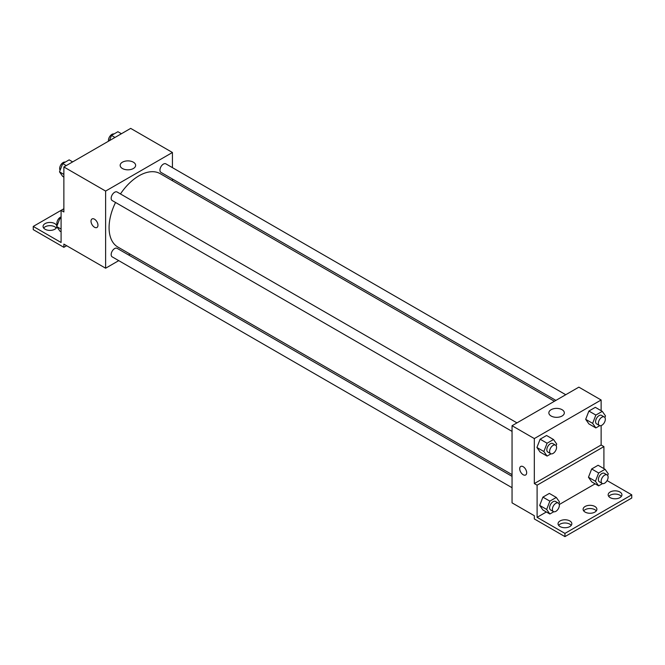 <?xml version="1.0" encoding="UTF-8"?>
<svg xmlns="http://www.w3.org/2000/svg" width="665" height="665" viewBox="0 0 665 665"><rect width="100%" height="100%" fill="white"/><g stroke="black" fill="none" stroke-linecap="round" stroke-linejoin="round"><path stroke-width="1" d="M63.873 208.752L61.089 210.356L61.089 242.501L33.25 226.424L61.089 210.356L63.873 211.96L63.873 166.965L130.681 128.387L172.435 152.493L172.435 167.647M94.488 227.231A4.921 2.843 60 0 1 91.28 222.891A4.921 2.843 60 0 1 92.028 218.951A4.921 2.843 60 0 1 96.949 221.794A4.921 2.843 60 0 1 96.949 227.472A4.921 2.843 60 0 1 94.488 227.231M33.25 226.424L33.25 229.641L63.873 247.322L63.873 244.105L105.627 268.211L105.627 191.071L63.873 166.965M516.971 422.874L117.106 192.01A4.921 2.843 120 0 0 113.316 193.332A4.921 2.843 120 0 0 111.163 198.286A4.921 2.843 120 0 0 112.186 200.539L512.05 431.394M512.05 476.348L117.106 248.328A4.921 2.843 120 0 0 113.316 249.649A4.921 2.843 120 0 0 111.163 254.604A4.921 2.843 120 0 0 112.186 256.856L512.05 487.711M130.074 254.097L128.586 254.961M118.744 260.638L105.627 268.211M172.435 179.01L172.435 180.73M105.627 191.071L172.435 152.493M565.74 394.719L165.876 163.856A4.921 2.843 120 0 0 162.085 165.178A4.921 2.843 120 0 0 159.941 170.124A4.921 2.843 120 0 0 160.955 172.376L555.898 400.397M554.411 401.261L160.215 173.673A42.361 24.455 120 0 0 120.456 193.947M115.535 202.468A42.361 24.455 120 0 0 109.077 227.646A42.361 24.455 120 0 0 117.855 247.039L512.05 474.627M133.374 162.194A7.739 4.472 180 0 1 135.635 165.352A7.739 4.472 180 0 1 127.896 169.824A7.739 4.472 180 0 1 120.157 165.352A7.739 4.472 180 0 1 124.937 161.221A7.739 4.472 180 0 1 133.374 162.194M92.036 218.951A4.921 2.843 -120 0 0 91.28 222.891A4.921 2.843 -120 0 0 94.497 227.231A4.921 2.843 -120 0 0 96.957 227.472M63.873 247.322L66.658 245.718M43.649 228.037A6.891 3.982 180 0 1 54.821 226.832A6.891 3.982 180 0 1 56.251 228.037M56.824 226.723A6.891 3.982 180 0 1 49.7 230.406A6.891 3.982 180 0 1 43.067 226.424A6.891 3.982 180 0 1 47.315 222.75A6.891 3.982 180 0 1 54.821 223.615A6.891 3.982 180 0 1 56.833 226.266M601.127 425.592L601.127 445.001L534.319 483.571L537.104 485.184L537.104 517.328L564.942 533.396L564.942 536.613L534.319 518.933L534.319 515.716L512.05 502.856L512.05 425.716L578.858 387.146L601.127 399.998L601.127 410.687M520.728 466.456A4.921 2.843 -120 0 0 519.972 470.396A4.921 2.843 -120 0 0 523.189 474.735A4.921 2.843 60 0 1 519.972 470.396A4.921 2.843 60 0 1 520.728 466.456A4.921 2.843 60 0 1 525.649 469.299A4.921 2.843 60 0 1 525.649 474.976A4.921 2.843 60 0 1 523.189 474.735A4.921 2.843 -120 0 0 525.649 474.976M534.319 483.571L534.319 438.576L512.05 425.716M585.682 419.332L588.899 423.904L585.682 419.332L588.899 411.053L585.682 419.332L592.64 423.356L595.857 415.068L602.282 411.352L605.499 415.933L604.884 417.52M595.325 407.337L588.899 411.053L595.325 407.337L602.282 411.352M536.913 447.495L540.121 452.067L536.913 447.495L540.121 439.208L536.913 447.495L543.87 451.51L547.087 443.223L553.513 439.515L556.73 444.087L556.106 445.675M546.555 435.492L540.121 439.208L546.555 435.492L553.513 439.515M534.319 438.576L601.127 399.998M562.066 409.698A7.739 4.472 180 0 1 564.327 412.857A7.739 4.472 180 0 1 556.588 417.329A7.739 4.472 180 0 1 548.849 412.857A7.739 4.472 180 0 1 553.629 408.726A7.739 4.472 180 0 1 562.066 409.698M601.127 445.001L603.911 446.606L603.911 468.609M607.095 480.587L631.75 494.827L631.75 498.035L564.942 536.613M631.75 494.827L564.942 533.396M583.695 510.895A6.891 3.982 180 0 1 594.867 509.689A6.891 3.982 180 0 1 596.297 510.895M608.749 496.431A6.891 3.982 180 0 1 615.05 494.062A6.891 3.982 180 0 1 621.351 496.431M558.642 525.358A6.891 3.982 180 0 1 564.942 522.989A6.891 3.982 180 0 1 571.243 525.358M603.911 446.606L537.104 485.184M539.697 505.417L542.906 509.988L539.697 505.417L542.906 497.129L539.697 505.417L546.655 509.432L549.864 501.144L556.297 497.437L559.514 502.008L558.891 503.596M549.34 493.422L542.906 497.129L549.34 493.422L556.297 497.437M588.467 477.254L591.675 481.826L588.467 477.254L591.675 468.975L588.467 477.254L595.424 481.277L598.641 472.99L605.067 469.282L608.284 473.854L607.66 475.442M598.109 465.259L591.675 468.975L598.109 465.259L605.067 469.282M595.133 483.821L559.273 504.527M546.364 511.983L537.104 517.328M594.867 506.472A6.891 3.982 180 0 1 596.887 509.29A6.891 3.982 180 0 1 589.996 513.264A6.891 3.982 180 0 1 583.105 509.29A6.891 3.982 180 0 1 587.361 505.616A6.891 3.982 180 0 1 594.867 506.472M610.179 497.636A6.891 3.982 180 0 1 608.159 494.827A6.891 3.982 180 0 1 615.05 490.845A6.891 3.982 180 0 1 621.933 494.827A6.891 3.982 180 0 1 617.685 498.501A6.891 3.982 180 0 1 610.179 497.636M560.071 526.564A6.891 3.982 180 0 1 558.051 523.754A6.891 3.982 180 0 1 564.942 519.772A6.891 3.982 180 0 1 571.833 523.754A6.891 3.982 180 0 1 567.577 527.428A6.891 3.982 180 0 1 560.071 526.564M550.994 453.821L547.087 456.082L543.87 451.51M555.541 445.143L552.756 443.538A4.921 2.843 120 0 0 548.966 444.852A4.921 2.843 120 0 0 546.821 449.806A4.921 2.843 120 0 0 547.835 452.059L550.62 453.663A4.921 2.843 120 0 0 555.541 450.828A4.921 2.843 120 0 0 555.541 445.143A4.921 2.843 120 0 0 551.75 446.464A4.921 2.843 120 0 0 549.606 451.41A4.921 2.843 120 0 0 550.62 453.663M547.087 456.082L540.121 452.067M547.087 443.223L540.121 439.208M599.764 425.667L595.857 427.928L592.64 423.356M604.31 416.988L601.526 415.376A4.921 2.843 120 0 0 597.735 416.697A4.921 2.843 120 0 0 595.591 421.652A4.921 2.843 120 0 0 596.605 423.904L599.389 425.509A4.921 2.843 120 0 0 604.31 422.666A4.921 2.843 120 0 0 604.31 416.988A4.921 2.843 120 0 0 600.52 418.302A4.921 2.843 120 0 0 598.375 423.256A4.921 2.843 120 0 0 599.389 425.509M595.857 427.928L588.899 423.904M595.857 415.068L588.899 411.053M553.779 511.751L549.864 514.003L546.655 509.432M558.326 503.064L555.541 501.46A4.921 2.843 120 0 0 551.75 502.782A4.921 2.843 120 0 0 549.606 507.727A4.921 2.843 120 0 0 550.62 509.98L553.405 511.593A4.921 2.843 120 0 0 558.326 508.75A4.921 2.843 120 0 0 558.326 503.064A4.921 2.843 120 0 0 554.535 504.386A4.921 2.843 120 0 0 552.382 509.34A4.921 2.843 120 0 0 553.405 511.593M549.864 514.003L542.906 509.988M549.864 501.144L542.906 497.129M602.548 483.588L598.641 485.849L595.424 481.277M607.095 474.91L604.31 473.305A4.921 2.843 120 0 0 600.52 474.619A4.921 2.843 120 0 0 598.375 479.573A4.921 2.843 120 0 0 599.389 481.826L602.174 483.43A4.921 2.843 120 0 0 607.095 480.587A4.921 2.843 120 0 0 607.095 474.91A4.921 2.843 120 0 0 603.305 476.223A4.921 2.843 120 0 0 601.16 481.177A4.921 2.843 120 0 0 602.174 483.43M598.641 485.849L591.675 481.826M598.641 472.99L591.675 468.975M63.873 177.098L62.718 176.433L59.501 171.861L62.718 163.582L69.143 159.866L72.651 161.894M63.873 174.388L59.501 171.861M66.226 165.602L62.718 163.582M65.237 162.127A4.921 2.843 120 0 0 61.587 163.848A4.921 2.843 120 0 0 59.667 168.553A4.921 2.843 120 0 0 60.116 170.273M109.459 140.639L111.487 135.419L117.913 131.712L121.421 133.732M114.995 137.447L111.487 135.419M114.006 133.964A4.921 2.843 120 0 0 110.365 135.693A4.921 2.843 120 0 0 108.437 140.398A4.921 2.843 120 0 0 108.511 141.188M61.089 231.811L59.933 231.146L56.716 226.574L59.933 218.286L61.089 217.621M61.089 229.093L56.716 226.574M61.089 218.951L59.933 218.286M61.089 216.906A4.921 2.843 120 0 0 56.882 223.257A4.921 2.843 120 0 0 57.34 224.978"/></g></svg>
